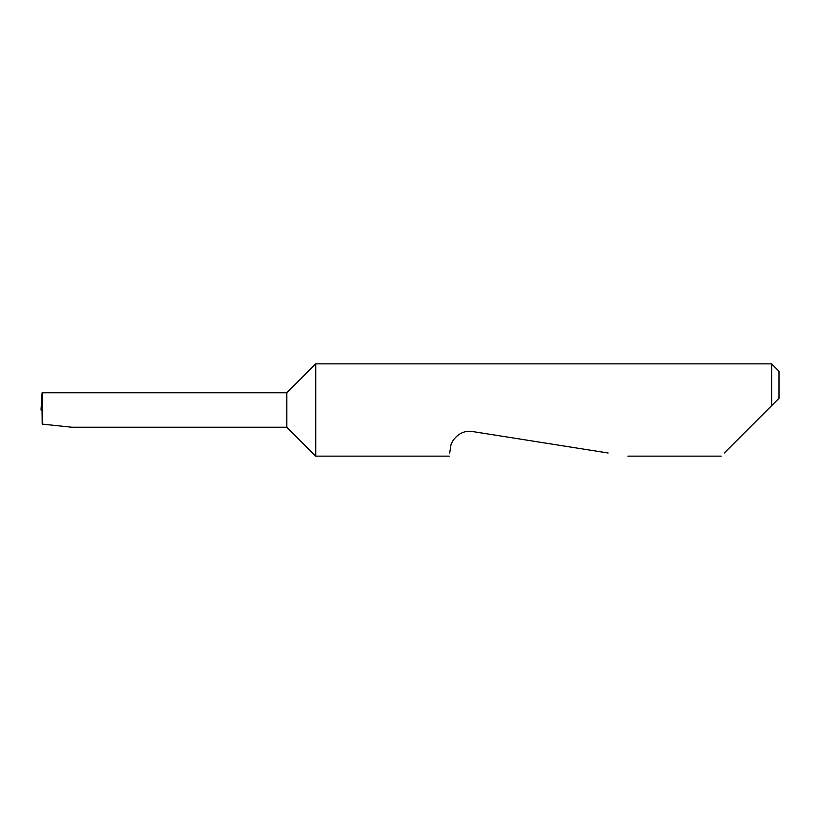 <?xml version="1.0" encoding="UTF-8"?>
<svg xmlns="http://www.w3.org/2000/svg" width="820" height="820" viewBox="0 0 820 820"><rect width="100%" height="100%" fill="white"/><g stroke="black" fill="none" stroke-linecap="round" stroke-linejoin="round"><path stroke-width="1.23" d="M286.815 427.23L286.815 392.77L42.753 392.77L42.189 424.104L71.801 427.23L286.815 427.23L315.731 456.145L315.731 363.854L771.62 363.854L771.62 405.695L767.315 410L779 398.315L771.62 405.695M724.296 453.009L767.315 410M449.688 453.009L450.559 447.484C450.58 440.955 460.102 429.219 472.525 431.535L608.143 453.009M42.097 392.77L41 410L42.087 392.77L42.753 392.77M41 410L42.445 410M42.189 424.104L42.056 410M771.62 363.854L779 371.245L779 398.315M721.169 456.145L627.905 456.145M449.196 456.145L315.731 456.145M286.815 392.77L315.731 363.854"/></g></svg>
